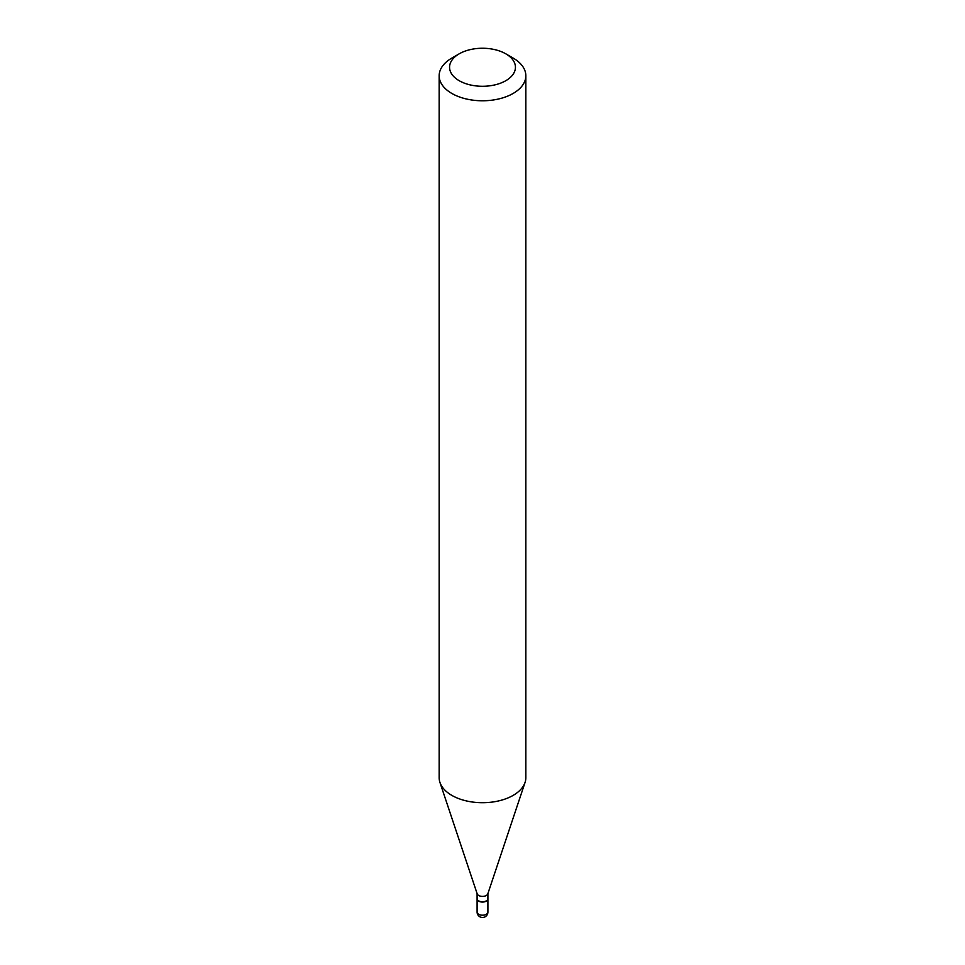 <?xml version="1.0" encoding="UTF-8"?>
<svg xmlns="http://www.w3.org/2000/svg" width="965" height="965" viewBox="0 0 965 965"><rect width="100%" height="100%" fill="white"/><g stroke="black" fill="none" stroke-linecap="round" stroke-linejoin="round"><path stroke-width="1.45" d="M477.096 898.789A5.404 3.124 0 0 0 477.096 898.934A5.404 3.124 0 0 0 478.676 901.141A5.404 3.124 0 0 0 484.575 901.817A5.404 3.124 0 0 0 487.904 898.934A5.404 3.124 0 0 0 487.904 898.789M477.096 893.566L477.096 898.644A5.404 3.124 0 0 0 478.676 900.852A5.404 3.124 0 0 0 486.324 900.852L486.324 900.852A5.404 3.124 0 0 0 487.904 898.644L487.904 893.566M451.861 58.069L459.207 53.823L451.861 58.069A43.341 25.018 0 0 0 439.159 75.752L439.159 777.694A43.341 25.018 0 0 0 439.944 782.434L477.193 893.867A5.404 3.124 0 0 0 480.92 896.256A5.404 3.124 0 0 0 486.324 895.484A5.404 3.124 0 0 0 487.808 893.867L525.057 782.434A43.341 25.018 0 0 0 525.841 777.694L525.841 75.752A43.341 25.018 0 0 0 513.139 58.069L505.793 53.823A32.931 19.011 0 0 0 459.207 53.823L459.207 53.823A32.931 19.011 0 0 0 459.207 80.71A32.931 19.011 0 0 0 505.793 80.71A32.931 19.011 0 0 0 505.793 53.823M478.797 900.924A5.066 2.919 0 0 0 478.917 900.996A5.066 2.919 0 0 0 486.083 900.996L486.083 900.996M439.159 75.752A43.341 25.018 0 0 0 465.914 98.876A43.341 25.018 0 0 0 513.139 93.448A43.341 25.018 0 0 0 525.841 75.752M439.944 782.434A43.341 25.018 0 0 0 469.798 801.613A43.341 25.018 0 0 0 513.139 795.389A43.341 25.018 0 0 0 525.057 782.434M487.904 912.07A5.404 5.404 0 0 1 485.202 916.75A5.404 5.404 0 0 1 477.096 912.07A5.404 3.124 0 0 0 478.676 914.277A5.404 3.124 0 0 0 486.324 914.277A5.404 3.124 0 0 0 487.904 912.07L487.904 898.934M477.096 912.07L477.096 898.934"/></g></svg>
